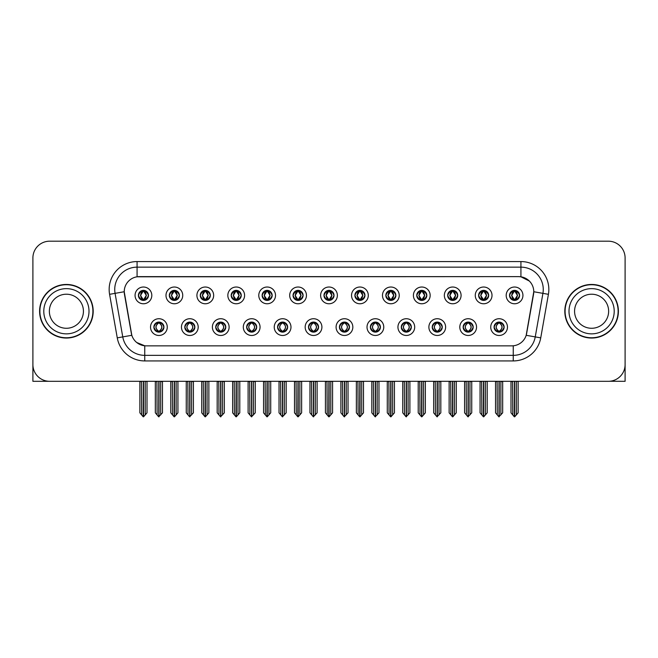 <?xml version="1.0" encoding="UTF-8"?>
<svg xmlns="http://www.w3.org/2000/svg" width="658" height="658" viewBox="0 0 658 658"><rect width="100%" height="100%" fill="white"/><g stroke="black" fill="none" stroke-linecap="round" stroke-linejoin="round"><path stroke-width="0.99" d="M308.512 327.1A5.025 5.025 0 0 0 313.537 332.125A5.025 5.025 0 0 0 318.562 327.1A5.025 5.025 0 0 0 313.537 322.075A5.025 5.025 0 0 0 308.512 327.1L308.561 327.1C309.507 329.806 310.815 331.163 312.476 331.163L313.068 331.163C309.745 328.457 309.745 325.751 313.068 323.045L312.476 323.045C310.847 323.012 309.54 324.361 308.561 327.1M305.164 327.1A8.373 8.373 0 0 0 313.537 335.473A8.373 8.373 0 0 0 321.91 327.1A8.373 8.373 0 0 0 313.537 318.727A8.373 8.373 0 0 0 305.164 327.1M339.438 327.1A5.025 5.025 0 0 0 344.463 332.125A5.025 5.025 0 0 0 349.488 327.1A5.025 5.025 0 0 0 344.463 322.075A5.025 5.025 0 0 0 339.438 327.1L339.487 327.1C340.441 329.806 341.741 331.163 343.402 331.163L343.994 331.163C340.671 328.457 340.671 325.751 343.994 323.045L343.402 323.045C341.773 323.012 340.466 324.361 339.487 327.1M336.09 327.1A8.373 8.373 0 0 0 344.463 335.473A8.373 8.373 0 0 0 352.836 327.1A8.373 8.373 0 0 0 344.463 318.727A8.373 8.373 0 0 0 336.09 327.1M370.364 327.1A5.025 5.025 0 0 0 375.389 332.125A5.025 5.025 0 0 0 380.414 327.1A5.025 5.025 0 0 0 375.389 322.075A5.025 5.025 0 0 0 370.364 327.1L370.413 327.1C371.367 329.806 372.675 331.163 374.328 331.163L374.928 331.163C371.597 328.457 371.597 325.751 374.928 323.045L374.328 323.045C372.699 323.012 371.392 324.361 370.413 327.1M367.016 327.1A8.373 8.373 0 0 0 375.389 335.473A8.373 8.373 0 0 0 383.762 327.1A8.373 8.373 0 0 0 375.389 318.727A8.373 8.373 0 0 0 367.016 327.1M200.262 295.393A5.025 5.025 0 0 0 205.288 300.418A5.025 5.025 0 0 0 210.313 295.393A5.025 5.025 0 0 0 205.288 290.367A5.025 5.025 0 0 0 200.262 295.393L200.312 295.393C201.356 298.197 202.656 299.555 204.227 299.448L203.881 300.221M196.915 295.393A8.373 8.373 0 0 0 205.288 303.766A8.373 8.373 0 0 0 213.661 295.393A8.373 8.373 0 0 0 205.288 287.02A8.373 8.373 0 0 0 196.915 295.393M293.049 295.393A5.025 5.025 0 0 0 298.074 300.418A5.025 5.025 0 0 0 303.099 295.393A5.025 5.025 0 0 0 298.074 290.367A5.025 5.025 0 0 0 293.049 295.393L293.098 295.393C294.134 298.197 295.442 299.555 297.013 299.448L296.668 300.221M289.701 295.393A8.373 8.373 0 0 0 298.074 303.766A8.373 8.373 0 0 0 306.447 295.393A8.373 8.373 0 0 0 298.074 287.02A8.373 8.373 0 0 0 289.701 295.393M153.873 327.1A5.025 5.025 0 0 0 158.899 332.125A5.025 5.025 0 0 0 163.924 327.1A5.025 5.025 0 0 0 158.899 322.075A5.025 5.025 0 0 0 153.873 327.1L153.923 327.1C154.877 329.806 156.176 331.163 157.838 331.163L158.43 331.163C155.107 328.457 155.107 325.751 158.43 323.045L157.838 323.045C156.209 323.012 154.901 324.361 153.923 327.1M150.526 327.1A8.373 8.373 0 0 0 158.899 335.473A8.373 8.373 0 0 0 167.272 327.1A8.373 8.373 0 0 0 158.899 318.727A8.373 8.373 0 0 0 150.526 327.1M262.123 295.393A5.025 5.025 0 0 0 267.148 300.418A5.025 5.025 0 0 0 272.165 295.393A5.025 5.025 0 0 0 267.148 290.367A5.025 5.025 0 0 0 262.123 295.393L262.164 295.393C263.208 298.197 264.516 299.555 266.079 299.448L265.742 300.221M258.775 295.393A8.373 8.373 0 0 0 267.148 303.766A8.373 8.373 0 0 0 275.521 295.393A8.373 8.373 0 0 0 267.148 287.02A8.373 8.373 0 0 0 258.775 295.393M169.336 295.393A5.025 5.025 0 0 0 174.362 300.418A5.025 5.025 0 0 0 179.387 295.393A5.025 5.025 0 0 0 174.362 290.367A5.025 5.025 0 0 0 169.336 295.393L169.386 295.393C170.422 298.197 171.73 299.555 173.301 299.448L172.955 300.221M165.989 295.393A8.373 8.373 0 0 0 174.362 303.766A8.373 8.373 0 0 0 182.735 295.393A8.373 8.373 0 0 0 174.362 287.02A8.373 8.373 0 0 0 165.989 295.393M463.15 327.1A5.025 5.025 0 0 0 468.175 332.125A5.025 5.025 0 0 0 473.201 327.1A5.025 5.025 0 0 0 468.175 322.075A5.025 5.025 0 0 0 463.15 327.1L463.199 327.1C464.145 329.806 465.453 331.163 467.114 331.163L467.706 331.163C464.384 328.457 464.384 325.751 467.706 323.045L467.114 323.045C465.486 323.012 464.178 324.361 463.199 327.1M459.802 327.1A8.373 8.373 0 0 0 468.175 335.473A8.373 8.373 0 0 0 476.548 327.1A8.373 8.373 0 0 0 468.175 318.727A8.373 8.373 0 0 0 459.802 327.1M416.761 295.393A5.025 5.025 0 0 0 421.786 300.418A5.025 5.025 0 0 0 426.803 295.393A5.025 5.025 0 0 0 421.786 290.367A5.025 5.025 0 0 0 416.761 295.393L416.802 295.393C417.846 298.197 419.146 299.555 420.717 299.448L420.38 300.221M413.405 295.393A8.373 8.373 0 0 0 421.786 303.766A8.373 8.373 0 0 0 430.159 295.393A8.373 8.373 0 0 0 421.786 287.02A8.373 8.373 0 0 0 413.405 295.393M215.734 327.1A5.025 5.025 0 0 0 220.751 332.125A5.025 5.025 0 0 0 225.776 327.1A5.025 5.025 0 0 0 220.751 322.075A5.025 5.025 0 0 0 215.734 327.1L215.775 327.1C216.729 329.806 218.037 331.163 219.69 331.163L220.29 331.163C216.959 328.457 216.959 325.751 220.29 323.045L219.69 323.045C218.061 323.012 216.762 324.361 215.775 327.1M212.378 327.1A8.373 8.373 0 0 0 220.751 335.473A8.373 8.373 0 0 0 229.124 327.1A8.373 8.373 0 0 0 220.751 318.727A8.373 8.373 0 0 0 212.378 327.1M478.613 295.393A5.025 5.025 0 0 0 483.638 300.418A5.025 5.025 0 0 0 488.664 295.393A5.025 5.025 0 0 0 483.638 290.367A5.025 5.025 0 0 0 478.613 295.393L478.662 295.393C479.698 298.197 481.006 299.555 482.577 299.448L482.232 300.221M475.265 295.393A8.373 8.373 0 0 0 483.638 303.766A8.373 8.373 0 0 0 492.011 295.393A8.373 8.373 0 0 0 483.638 287.02A8.373 8.373 0 0 0 475.265 295.393M231.197 295.393A5.025 5.025 0 0 0 236.214 300.418A5.025 5.025 0 0 0 241.239 295.393A5.025 5.025 0 0 0 236.214 290.367A5.025 5.025 0 0 0 231.197 295.393L231.238 295.393C232.282 298.197 233.582 299.555 235.153 299.448L234.816 300.221M227.841 295.393A8.373 8.373 0 0 0 236.214 303.766A8.373 8.373 0 0 0 244.595 295.393A8.373 8.373 0 0 0 236.214 287.02A8.373 8.373 0 0 0 227.841 295.393M385.835 295.393A5.025 5.025 0 0 0 390.852 300.418A5.025 5.025 0 0 0 395.877 295.393A5.025 5.025 0 0 0 390.852 290.367A5.025 5.025 0 0 0 385.835 295.393L385.876 295.393C386.92 298.197 388.22 299.555 389.791 299.448L389.454 300.221M382.479 295.393A8.373 8.373 0 0 0 390.852 303.766A8.373 8.373 0 0 0 399.225 295.393A8.373 8.373 0 0 0 390.852 287.02A8.373 8.373 0 0 0 382.479 295.393M184.799 327.1A5.025 5.025 0 0 0 189.825 332.125A5.025 5.025 0 0 0 194.85 327.1A5.025 5.025 0 0 0 189.825 322.075A5.025 5.025 0 0 0 184.799 327.1L184.849 327.1C185.803 329.806 187.102 331.163 188.764 331.163L189.356 331.163C186.033 328.457 186.033 325.751 189.356 323.045L188.764 323.045C187.135 323.012 185.827 324.361 184.849 327.1M181.452 327.1A8.373 8.373 0 0 0 189.825 335.473A8.373 8.373 0 0 0 198.198 327.1A8.373 8.373 0 0 0 189.825 318.727A8.373 8.373 0 0 0 181.452 327.1M323.975 295.393A5.025 5.025 0 0 0 329 300.418A5.025 5.025 0 0 0 334.025 295.393A5.025 5.025 0 0 0 329 290.367A5.025 5.025 0 0 0 323.975 295.393L324.024 295.393C325.06 298.197 326.368 299.555 327.939 299.448L327.594 300.221M320.627 295.393A8.373 8.373 0 0 0 329 303.766A8.373 8.373 0 0 0 337.373 295.393A8.373 8.373 0 0 0 329 287.02A8.373 8.373 0 0 0 320.627 295.393M277.586 327.1A5.025 5.025 0 0 0 282.611 332.125A5.025 5.025 0 0 0 287.636 327.1A5.025 5.025 0 0 0 282.611 322.075A5.025 5.025 0 0 0 277.586 327.1L277.627 327.1C278.581 329.806 279.889 331.163 281.55 331.163L282.142 331.163C278.819 328.457 278.819 325.751 282.142 323.045L281.55 323.045C279.921 323.012 278.614 324.361 277.627 327.1M274.238 327.1A8.373 8.373 0 0 0 282.611 335.473A8.373 8.373 0 0 0 290.984 327.1A8.373 8.373 0 0 0 282.611 318.727A8.373 8.373 0 0 0 274.238 327.1M354.901 295.393A5.025 5.025 0 0 0 359.926 300.418A5.025 5.025 0 0 0 364.951 295.393A5.025 5.025 0 0 0 359.926 290.367A5.025 5.025 0 0 0 354.901 295.393L354.95 295.393C355.986 298.197 357.294 299.555 358.865 299.448L358.52 300.221M351.553 295.393A8.373 8.373 0 0 0 359.926 303.766A8.373 8.373 0 0 0 368.299 295.393A8.373 8.373 0 0 0 359.926 287.02A8.373 8.373 0 0 0 351.553 295.393M447.687 295.393A5.025 5.025 0 0 0 452.712 300.418A5.025 5.025 0 0 0 457.738 295.393A5.025 5.025 0 0 0 452.712 290.367A5.025 5.025 0 0 0 447.687 295.393L447.736 295.393C448.772 298.197 450.08 299.555 451.643 299.448L451.306 300.221M444.339 295.393A8.373 8.373 0 0 0 452.712 303.766A8.373 8.373 0 0 0 461.085 295.393A8.373 8.373 0 0 0 452.712 287.02A8.373 8.373 0 0 0 444.339 295.393M246.66 327.1A5.025 5.025 0 0 0 251.685 332.125A5.025 5.025 0 0 0 256.702 327.1A5.025 5.025 0 0 0 251.685 322.075A5.025 5.025 0 0 0 246.66 327.1L246.701 327.1C247.655 329.806 248.963 331.163 250.616 331.163L251.216 331.163C247.893 328.457 247.893 325.751 251.216 323.045L250.616 323.045C248.987 323.012 247.688 324.361 246.701 327.1M243.304 327.1A8.373 8.373 0 0 0 251.685 335.473A8.373 8.373 0 0 0 260.058 327.1A8.373 8.373 0 0 0 251.685 318.727A8.373 8.373 0 0 0 243.304 327.1M509.539 295.393A5.025 5.025 0 0 0 514.564 300.418A5.025 5.025 0 0 0 519.59 295.393A5.025 5.025 0 0 0 514.564 290.367A5.025 5.025 0 0 0 509.539 295.393L509.588 295.393C510.624 298.197 511.932 299.555 513.503 299.448L513.158 300.221M506.191 295.393A8.373 8.373 0 0 0 514.564 303.766A8.373 8.373 0 0 0 522.937 295.393A8.373 8.373 0 0 0 514.564 287.02A8.373 8.373 0 0 0 506.191 295.393M401.298 327.1A5.025 5.025 0 0 0 406.315 332.125A5.025 5.025 0 0 0 411.34 327.1A5.025 5.025 0 0 0 406.315 322.075A5.025 5.025 0 0 0 401.298 327.1L401.339 327.1C402.293 329.806 403.601 331.163 405.254 331.163L405.854 331.163C402.531 328.457 402.531 325.751 405.854 323.045L405.254 323.045C403.625 323.012 402.326 324.361 401.339 327.1M397.942 327.1A8.373 8.373 0 0 0 406.315 335.473A8.373 8.373 0 0 0 414.696 327.1A8.373 8.373 0 0 0 406.315 318.727A8.373 8.373 0 0 0 397.942 327.1M432.224 327.1A5.025 5.025 0 0 0 437.249 332.125A5.025 5.025 0 0 0 442.266 327.1A5.025 5.025 0 0 0 437.249 322.075A5.025 5.025 0 0 0 432.224 327.1L432.265 327.1C433.219 329.806 434.527 331.163 436.188 331.163L436.78 331.163C433.457 328.457 433.457 325.751 436.78 323.045L436.188 323.045C434.56 323.012 433.252 324.361 432.265 327.1M428.876 327.1A8.373 8.373 0 0 0 437.249 335.473A8.373 8.373 0 0 0 445.622 327.1A8.373 8.373 0 0 0 437.249 318.727A8.373 8.373 0 0 0 428.876 327.1M138.41 295.393A5.025 5.025 0 0 0 143.436 300.418A5.025 5.025 0 0 0 148.461 295.393A5.025 5.025 0 0 0 143.436 290.367A5.025 5.025 0 0 0 138.41 295.393L138.46 295.393C139.496 298.197 140.804 299.555 142.375 299.448L142.029 300.221M135.063 295.393A8.373 8.373 0 0 0 143.436 303.766A8.373 8.373 0 0 0 151.809 295.393A8.373 8.373 0 0 0 143.436 287.02A8.373 8.373 0 0 0 135.063 295.393M494.076 327.1A5.025 5.025 0 0 0 499.101 332.125A5.025 5.025 0 0 0 504.127 327.1A5.025 5.025 0 0 0 499.101 322.075A5.025 5.025 0 0 0 494.076 327.1L494.125 327.1C495.079 329.806 496.379 331.163 498.04 331.163L498.632 331.163C495.31 328.457 495.31 325.751 498.632 323.045L498.04 323.045C496.412 323.012 495.104 324.361 494.125 327.1M490.728 327.1A8.373 8.373 0 0 0 499.101 335.473A8.373 8.373 0 0 0 507.474 327.1A8.373 8.373 0 0 0 499.101 318.727A8.373 8.373 0 0 0 490.728 327.1M124.23 291.708A15.076 15.076 0 0 0 124.461 294.323L131.353 333.4A15.076 15.076 0 0 0 146.191 345.861L511.809 345.861A15.076 15.076 0 0 0 526.647 333.4L533.539 294.323A15.076 15.076 0 0 0 518.693 276.631L139.307 276.631A15.076 15.076 0 0 0 124.23 291.708L124.395 289.479M609.472 381.27L625.1 381.311L625.1 257.936A16.746 16.746 0 0 0 608.354 241.19L49.646 241.19A16.746 16.746 0 0 0 32.9 257.936L32.9 381.311L84.257 381.311M573.743 381.311L609.472 381.311M39.595 311.25A26.797 26.797 0 0 0 66.392 338.048A26.797 26.797 0 0 0 93.189 311.25A26.797 26.797 0 0 0 66.392 284.453A26.797 26.797 0 0 0 39.595 311.25M564.811 311.25A26.797 26.797 0 0 0 591.608 338.048A26.797 26.797 0 0 0 618.405 311.25A26.797 26.797 0 0 0 591.608 284.453A26.797 26.797 0 0 0 564.811 311.25M137.07 261.563L520.93 261.563A27.916 27.916 0 0 1 548.418 294.323L540.736 337.867A27.916 27.916 0 0 1 513.248 360.929L144.752 360.929A27.916 27.916 0 0 1 117.264 337.867L109.582 294.323A27.916 27.916 0 0 1 137.07 261.563L137.07 267.148L520.93 267.148A22.331 22.331 0 0 1 542.924 293.353L535.242 336.896A22.331 22.331 0 0 1 513.248 355.353L144.752 355.353A22.331 22.331 0 0 1 122.758 336.896L115.076 293.353A22.331 22.331 0 0 1 137.07 267.148L137.07 276.804L518.693 276.631L520.93 276.804L529.353 281.048M511.809 345.861L146.191 345.861M144.752 360.929L144.752 345.787L136.7 342.497M542.924 293.353L533.77 291.741L526.186 335.3L535.242 336.896L542.924 293.353L548.418 294.323M117.264 337.867L131.814 335.3L124.23 291.741L115.076 293.353A22.331 22.331 0 0 1 114.739 289.479M526.647 333.4L526.556 333.877M131.444 333.877L131.353 333.4M608.354 241.19L49.646 241.19M32.9 257.936L32.9 364.565A16.746 16.746 0 0 0 49.646 381.311L608.354 381.311A16.746 16.746 0 0 0 625.1 364.565L625.1 257.936M499.965 332.051L499.57 331.163L500.162 331.163C501.791 331.196 503.099 329.839 504.077 327.092C503.123 324.394 501.815 323.045 500.162 323.045L500.508 322.28M499.965 322.149L499.57 323.045L500.162 323.045M498.797 331.163L498.377 332.076L498.805 331.163C495.268 328.457 495.268 325.751 498.805 323.045L498.377 322.132L498.805 323.045C495.392 325.751 495.392 328.457 498.797 331.163M498.632 323.045L498.238 322.149M499.57 323.045L499.825 322.132L499.397 323.045C502.934 325.751 502.934 328.457 499.397 331.163L499.817 332.076L499.406 331.163C502.811 328.457 502.811 325.751 499.406 323.045L499.57 323.045C502.893 325.751 502.893 328.457 499.57 331.163L499.57 331.163M497.111 381.311L497.316 414.959L498.871 416.81L502.671 412.829L502.671 381.591L500.886 381.591L500.886 414.959M499.216 381.311L499.216 416.81M498.986 416.81L498.986 381.311M495.532 381.311L495.532 412.829L497.316 414.959M497.316 381.591L495.532 381.591M512.574 381.311L512.779 414.959L514.334 416.81L514.457 381.311M514.679 381.311L514.679 416.81L518.134 412.829L518.134 381.591L516.555 381.311M510.995 381.311L510.995 412.829L512.779 414.959M512.779 381.591L510.995 381.591M516.349 414.959L516.349 381.591M513.701 300.344L514.095 299.448L513.503 299.448M513.701 290.441L514.095 291.338L513.503 291.338C511.883 291.305 510.575 292.662 509.588 295.393M519.59 295.393L519.54 295.393C518.578 292.695 517.27 291.338 515.625 291.338L515.033 291.338L517.566 295.393L515.033 299.448L515.971 300.221M519.54 295.393C518.537 298.148 517.229 299.505 515.625 299.448M514.095 299.448L511.661 295.393L514.26 291.338C511.143 291.445 511.044 298.929 514.268 299.448L511.562 295.393L514.095 291.338M514.869 291.338L515.288 290.417L514.86 291.338C517.986 291.445 518.085 298.929 514.86 299.448L515.28 300.369L514.869 299.448L517.468 295.393L514.869 291.338M469.039 332.051L468.644 331.163L469.236 331.163C470.865 331.196 472.173 329.839 473.151 327.092C472.197 324.394 470.889 323.045 469.236 323.045L469.573 322.28M469.039 322.149L468.644 323.045L469.236 323.045M467.871 331.163L467.451 332.076L467.879 331.163C464.342 328.457 464.342 325.751 467.879 323.045L467.451 322.132L467.879 323.045C464.458 325.751 464.458 328.457 467.871 331.163M467.706 323.045L467.312 322.149M468.644 323.045L468.891 322.132L468.471 323.045C472.008 325.751 472.008 328.457 468.471 331.163L468.891 332.076L468.48 331.163C471.885 328.457 471.885 325.751 468.48 323.045L468.644 323.045C471.967 325.751 471.967 328.457 468.644 331.163L468.644 331.163M466.185 381.311L466.39 414.959L467.945 416.81L471.745 412.829L471.745 381.591L469.96 381.591L469.96 414.959M468.282 381.311L468.282 416.81M468.06 416.81L468.06 381.311M464.597 381.311L464.597 412.829L466.39 414.959M466.39 381.591L464.597 381.591M438.113 332.051L437.71 331.163L438.31 331.163C439.939 331.196 441.247 329.839 442.225 327.092C441.263 324.394 439.963 323.045 438.31 323.045L438.647 322.28M438.113 322.149L437.71 323.045L438.31 323.045M436.945 331.163L436.525 332.076L436.945 331.163C433.416 328.457 433.416 325.751 436.945 323.045L436.525 322.132L436.945 323.045C433.532 325.751 433.532 328.457 436.945 331.163M436.78 323.045L436.386 322.149M437.71 323.045L437.965 322.132L437.71 323.045C441.041 325.751 441.041 328.457 437.71 331.163L437.965 332.076L437.545 331.163C440.959 328.457 440.959 325.751 437.545 323.045C441.074 325.751 441.074 328.457 437.545 331.163L437.71 331.163M435.251 381.311L435.456 414.959L437.019 416.81L440.819 412.829L440.819 381.591L439.034 381.591L439.034 414.959M437.356 381.311L437.356 416.81M437.134 416.81L437.134 381.311M433.671 381.311L433.671 412.829L435.456 414.959M435.456 381.591L433.671 381.591M407.187 332.051L406.784 331.163L407.384 331.163C409.013 331.196 410.312 329.839 411.299 327.092C410.337 324.394 409.037 323.045 407.384 323.045L407.721 322.28M407.187 322.149L406.784 323.045L407.384 323.045M406.019 331.163L405.599 332.076L406.019 331.163C402.49 328.457 402.49 325.751 406.019 323.045L405.599 322.132L406.019 323.045C402.606 325.751 402.606 328.457 406.019 331.163M405.854 323.045L405.451 322.149M406.784 323.045L407.039 322.132L406.784 323.045C410.107 325.751 410.107 328.457 406.784 331.163L407.039 332.076L406.619 331.163C410.033 328.457 410.033 325.751 406.619 323.045C410.148 325.751 410.148 328.457 406.619 331.163L406.784 331.163M404.325 381.311L404.53 414.959L406.093 416.81L409.893 412.829L409.893 381.591L408.108 381.591L408.108 414.959M406.43 381.311L406.43 416.81M406.208 416.81L406.208 381.311M402.745 381.311L402.745 412.829L404.53 414.959M404.53 381.591L402.745 381.591M481.648 381.311L481.853 414.959L483.408 416.81L483.523 381.311M483.745 381.311L483.745 416.81L487.208 412.829L487.208 381.591L485.629 381.311M480.069 381.311L480.069 412.829L481.853 414.959M481.853 381.591L480.069 381.591M485.423 414.959L485.423 381.591M482.775 300.344L483.169 299.448L482.577 299.448M482.775 290.441L483.169 291.338L482.577 291.338C480.957 291.305 479.649 292.662 478.662 295.393M488.664 295.393L488.614 295.393C487.644 292.695 486.344 291.338 484.699 291.338L484.107 291.338L486.64 295.393L484.107 299.448L485.045 300.221M488.614 295.393C487.611 298.148 486.303 299.505 484.699 299.448M483.169 299.448L480.735 295.393L483.334 291.338C480.217 291.445 480.118 298.929 483.342 299.448L480.636 295.393L483.169 291.338M483.943 291.338L484.362 290.417L483.934 291.338C487.06 291.445 487.159 298.929 483.934 299.448L484.354 300.369L483.943 299.448L486.542 295.393L483.943 291.338M450.714 381.311L450.927 414.959L452.482 416.81L452.597 381.311M452.819 381.311L452.819 416.81L456.282 412.829L456.282 381.591L454.703 381.311M449.134 381.311L449.134 412.829L450.927 414.959M450.927 381.591L449.134 381.591M454.497 414.959L454.497 381.591M451.84 300.344L452.243 299.448L451.643 299.448M451.84 290.441L452.243 291.338L451.643 291.338C450.031 291.305 448.723 292.662 447.736 295.393M457.738 295.393L457.688 295.393C456.718 292.695 455.418 291.338 453.773 291.338L453.181 291.338L455.714 295.393L453.181 299.448L454.119 300.221M457.688 295.393C456.685 298.148 455.377 299.505 453.773 299.448M452.243 299.448L449.809 295.393L452.408 291.338C449.291 291.445 449.192 298.929 452.408 299.448L449.71 295.393L452.243 291.338M453.017 291.338L453.428 290.417L453.008 291.338C456.126 291.445 456.224 298.929 453.008 299.448L453.428 300.369L453.017 299.448L455.616 295.393L453.017 291.338M419.788 381.311L419.993 414.959L421.556 416.81L421.671 381.311M421.893 381.311L421.893 416.81L425.356 412.829L425.356 381.591L423.777 381.311M418.208 381.311L418.208 412.829L419.993 414.959M419.993 381.591L418.208 381.591M423.571 414.959L423.571 381.591M420.914 300.344L421.317 299.448L420.717 299.448M420.914 290.441L421.317 291.338L420.717 291.338C419.105 291.305 417.797 292.662 416.802 295.393M426.803 295.393L426.762 295.393C425.792 292.695 424.484 291.338 422.847 291.338L422.255 291.338L424.788 295.393L422.255 299.448L423.184 300.221M426.762 295.393C425.751 298.148 424.451 299.505 422.847 299.448M421.317 299.448L418.883 295.393L421.482 291.338C418.365 291.445 418.266 298.929 421.482 299.448L418.784 295.393L421.317 291.338M422.082 291.338L422.082 291.338C425.2 291.445 425.298 298.929 422.082 299.448L422.502 300.369L422.082 299.448L424.681 295.393L422.082 291.338L422.502 290.417L422.082 291.338M388.862 381.311L389.067 414.959L390.63 416.81L390.745 381.311M390.967 381.311L390.967 416.81L394.43 412.829L394.43 381.591L392.851 381.311M387.282 381.311L387.282 412.829L389.067 414.959M389.067 381.591L387.282 381.591M392.645 414.959L392.645 381.591M389.988 300.344L390.383 299.448L389.791 299.448M389.988 290.441L390.383 291.338L389.791 291.338C388.171 291.305 386.871 292.662 385.876 295.393M395.877 295.393L395.836 295.393C394.866 292.695 393.558 291.338 391.921 291.338L391.321 291.338L393.854 295.393L391.321 299.448L392.258 300.221M395.836 295.393C394.825 298.148 393.525 299.505 391.921 299.448M390.383 299.448L387.949 295.393L390.548 291.338C387.439 291.445 387.34 298.929 390.556 299.448L387.85 295.393L390.383 291.338M391.156 291.338L391.156 291.338C394.274 291.445 394.372 298.929 391.156 299.448L391.576 300.369L391.156 299.448L393.755 295.393L391.156 291.338L391.576 290.417L391.156 291.338M83.426 311.25A17.026 17.026 0 0 0 66.392 294.216A17.026 17.026 0 0 0 49.366 311.25A17.026 17.026 0 0 0 66.392 328.276A17.026 17.026 0 0 0 83.426 311.25A17.026 17.026 0 0 1 66.392 328.276A17.026 17.026 0 0 1 49.366 311.25M39.875 311.25A26.517 26.517 0 0 1 66.392 284.733A26.517 26.517 0 0 1 92.91 311.25A26.517 26.517 0 0 1 66.392 337.768A26.517 26.517 0 0 1 39.875 311.25M608.634 311.25A17.026 17.026 0 0 0 591.608 294.216A17.026 17.026 0 0 0 574.574 311.25A17.026 17.026 0 0 0 591.608 328.276A17.026 17.026 0 0 0 608.634 311.25A17.026 17.026 0 0 1 591.608 328.276A17.026 17.026 0 0 1 574.574 311.25M565.09 311.25A26.517 26.517 0 0 1 591.608 284.733A26.517 26.517 0 0 1 618.125 311.25A26.517 26.517 0 0 1 591.608 337.768A26.517 26.517 0 0 1 565.09 311.25M376.253 332.051L375.858 331.163L376.45 331.163C378.079 331.196 379.386 329.839 380.373 327.092C379.411 324.394 378.103 323.045 376.45 323.045L376.795 322.28M376.253 322.149L375.858 323.045L376.45 323.045M375.093 331.163L374.673 332.076L375.093 331.163C371.564 328.457 371.564 325.751 375.093 323.045L374.673 322.132L375.093 323.045C371.68 325.751 371.68 328.457 375.093 331.163M374.928 323.045L374.525 322.149M375.858 323.045C379.181 325.751 379.181 328.457 375.858 331.163L375.693 331.163C379.107 328.457 379.107 325.751 375.693 323.045L376.113 322.132M375.858 331.163L376.113 332.076M373.399 381.311L373.604 414.959L375.159 416.81L378.967 412.829L378.967 381.591L377.174 381.591L377.174 414.959M375.504 381.311L375.504 416.81M375.282 416.81L375.282 381.311M371.819 381.311L371.819 412.829L373.604 414.959M373.604 381.591L371.819 381.591M345.327 332.051L344.932 331.163L345.524 331.163C347.153 331.196 348.46 329.839 349.439 327.092C348.485 324.394 347.177 323.045 345.524 323.045L345.869 322.28M345.327 322.149L344.932 323.045L345.524 323.045M344.159 331.163L343.747 332.076L344.167 331.163C340.63 328.457 340.63 325.751 344.167 323.045L343.747 322.132L344.167 323.045C340.754 325.751 340.754 328.457 344.159 331.163M343.994 323.045L343.599 322.149M344.932 323.045C348.255 325.751 348.255 328.457 344.932 331.163L344.767 331.163C348.172 328.457 348.172 325.751 344.767 323.045L345.187 322.132M344.932 331.163L345.187 332.076M342.473 381.311L342.678 414.959L344.233 416.81L348.033 412.829L348.033 381.591L346.248 381.591L346.248 414.959M344.578 381.311L344.578 416.81M344.356 416.81L344.356 381.311M340.893 381.311L340.893 412.829L342.678 414.959M342.678 381.591L340.893 381.591M314.401 332.051L314.006 331.163L314.598 331.163C316.227 331.196 317.534 329.839 318.513 327.092C317.559 324.394 316.251 323.045 314.598 323.045L314.943 322.28M314.401 322.149L314.006 323.045L314.598 323.045M312.673 322.149L313.233 323.045C309.828 325.751 309.828 328.457 313.233 331.163L312.813 332.076M313.068 323.045L312.813 322.132M314.006 323.045L314.253 322.132L314.006 323.045C317.329 325.751 317.329 328.457 314.006 331.163L314.253 332.076L313.833 331.163C317.246 328.457 317.246 325.751 313.841 323.045C317.37 325.751 317.37 328.457 313.833 331.163L314.006 331.163M311.547 381.311L311.752 414.959L313.307 416.81L317.107 412.829L317.107 381.591L315.322 381.591L315.322 414.959M313.644 381.311L313.644 416.81M313.422 416.81L313.422 381.311M309.967 381.311L309.967 412.829L311.752 414.959M311.752 381.591L309.967 381.591M357.936 381.311L358.141 414.959L359.696 416.81L359.819 381.311M360.041 381.311L360.041 416.81L363.504 412.829L363.504 381.591L361.916 381.311M356.356 381.311L356.356 412.829L358.141 414.959M358.141 381.591L356.356 381.591M361.711 414.959L361.711 381.591M359.062 300.344L359.457 299.448L358.865 299.448M359.062 290.441L359.457 291.338L358.865 291.338C357.245 291.305 355.945 292.662 354.95 295.393M364.951 295.393L364.902 295.393C363.94 292.695 362.632 291.338 360.987 291.338L360.395 291.338L362.928 295.393L360.395 299.448L361.332 300.221M364.902 295.393C363.899 298.148 362.591 299.505 360.987 299.448M359.457 299.448L357.023 295.393L359.622 291.338C356.513 291.445 356.406 298.929 359.63 299.448L356.924 295.393L359.457 291.338M360.65 290.417L360.23 291.338C363.348 291.445 363.446 298.929 360.23 299.448L360.642 300.369M327.01 381.311L327.215 414.959L328.77 416.81L328.885 381.311M329.115 381.311L329.115 416.81L332.57 412.829L332.57 381.591L330.99 381.311M325.43 381.311L325.43 412.829L327.215 414.959M327.215 381.591L325.43 381.591M330.785 414.959L330.785 381.591M328.136 300.344L328.531 299.448L327.939 299.448M328.136 290.441L328.531 291.338L327.939 291.338C326.319 291.305 325.011 292.662 324.024 295.393M334.025 295.393L333.976 295.393C333.014 292.695 331.706 291.338 330.061 291.338L329.469 291.338L332.002 295.393L329.469 299.448L330.406 300.221M333.976 295.393C332.973 298.148 331.665 299.505 330.061 299.448M328.531 299.448L326.097 295.393L328.696 291.338C325.578 291.445 325.48 298.929 328.704 299.448L325.998 295.393L328.531 291.338M329.724 290.417L329.304 291.338C332.422 291.445 332.52 298.929 329.296 299.448L329.716 300.369M296.084 381.311L296.289 414.959L297.844 416.81L297.959 381.311M298.181 381.311L298.181 416.81L301.644 412.829L301.644 381.591L300.064 381.311M294.496 381.311L294.496 412.829L296.289 414.959M296.289 381.591L294.496 381.591M299.859 414.959L299.859 381.591M297.21 300.344L297.605 299.448L297.013 299.448M297.21 290.441L297.605 291.338L297.013 291.338C295.393 291.305 294.085 292.662 293.098 295.393M303.099 295.393L303.05 295.393C302.08 292.695 300.78 291.338 299.135 291.338L298.543 291.338L301.076 295.393L298.543 299.448L299.48 300.221M303.05 295.393C302.047 298.148 300.739 299.505 299.135 299.448M297.605 299.448L295.171 295.393L297.77 291.338C294.652 291.445 294.554 298.929 297.77 299.448L295.072 295.393L297.605 291.338M298.798 290.417L298.378 291.338C301.487 291.445 301.594 298.929 298.37 299.448L298.79 300.369M283.475 332.051L283.072 331.163L283.672 331.163C285.301 331.196 286.608 329.839 287.587 327.092C286.633 324.394 285.325 323.045 283.672 323.045L284.009 322.28M283.475 322.149L283.072 323.045L283.672 323.045M281.747 322.149L282.307 323.045C278.893 325.751 278.893 328.457 282.307 331.163L281.887 332.076M282.142 323.045L281.887 322.132M283.072 323.045L283.327 322.132L283.072 323.045C286.403 325.751 286.403 328.457 283.072 331.163L283.327 332.076L282.907 331.163C286.32 328.457 286.32 325.751 282.907 323.045C286.436 325.751 286.436 328.457 282.907 331.163L283.072 331.163M280.612 381.311L280.826 414.959L282.381 416.81L286.181 412.829L286.181 381.591L284.396 381.591L284.396 414.959M282.718 381.311L282.718 416.81M282.496 416.81L282.496 381.311M279.033 381.311L279.033 412.829L280.826 414.959M280.826 381.591L279.033 381.591M252.549 332.051L252.146 331.163L252.746 331.163C254.375 331.196 255.674 329.839 256.661 327.092C255.699 324.394 254.399 323.045 252.746 323.045L253.083 322.28M252.549 322.149L252.146 323.045L252.746 323.045M251.381 331.163L250.961 332.076L251.381 331.163C247.852 328.457 247.852 325.751 251.381 323.045L250.961 322.132L251.381 323.045C247.967 325.751 247.967 328.457 251.381 331.163M251.216 323.045L250.813 322.149M252.146 323.045L252.401 322.132L252.146 323.045C255.469 325.751 255.469 328.457 252.146 331.163L252.401 332.076L251.981 331.163C255.394 328.457 255.394 325.751 251.981 323.045C255.51 325.751 255.51 328.457 251.981 331.163L252.146 331.163M249.686 381.311L249.892 414.959L251.455 416.81L255.255 412.829L255.255 381.591L253.47 381.591L253.47 414.959M251.792 381.311L251.792 416.81M251.57 416.81L251.57 381.311M248.107 381.311L248.107 412.829L249.892 414.959M249.892 381.591L248.107 381.591M221.614 332.051L221.22 331.163L221.812 331.163C223.449 331.196 224.748 329.839 225.735 327.092C224.773 324.394 223.465 323.045 221.812 323.045L222.157 322.28M221.614 322.149L221.22 323.045L221.812 323.045M220.455 331.163L220.035 332.076L220.455 331.163C216.926 328.457 216.926 325.751 220.455 323.045L220.035 322.132L220.455 323.045C217.041 325.751 217.041 328.457 220.455 331.163M220.29 323.045L219.887 322.149M221.22 323.045L221.475 322.132L221.22 323.045C224.542 325.751 224.542 328.457 221.22 331.163L221.475 332.076L221.055 331.163C224.468 328.457 224.468 325.751 221.055 323.045C224.584 325.751 224.584 328.457 221.055 331.163L221.22 331.163M218.76 381.311L218.966 414.959L220.529 416.81L224.329 412.829L224.329 381.591L222.544 381.591L222.544 414.959M220.866 381.311L220.866 416.81M220.644 416.81L220.644 381.311M217.181 381.311L217.181 412.829L218.966 414.959M218.966 381.591L217.181 381.591M190.688 332.051L190.294 331.163L190.886 331.163C192.514 331.196 193.822 329.839 194.801 327.092C193.847 324.394 192.539 323.045 190.886 323.045L191.231 322.28M190.688 322.149L190.294 323.045L190.886 323.045M189.52 331.163L189.109 332.076L189.529 331.163C185.992 328.457 185.992 325.751 189.529 323.045L189.109 322.132L189.52 323.045C186.115 325.751 186.115 328.457 189.52 331.163M189.356 323.045L188.961 322.149M190.294 323.045L190.549 322.132L190.294 323.045C193.617 325.751 193.617 328.457 190.294 331.163L190.549 332.076L190.121 331.163C193.542 328.457 193.542 325.751 190.129 323.045C193.658 325.751 193.658 328.457 190.121 331.163L190.294 331.163M187.834 381.311L188.04 414.959L189.594 416.81L193.403 412.829L193.403 381.591L191.61 381.591L191.61 414.959M189.94 381.311L189.94 416.81M189.718 416.81L189.718 381.311M186.255 381.311L186.255 412.829L188.04 414.959M188.04 381.591L186.255 381.591M159.762 332.051L159.368 331.163L159.96 331.163C161.588 331.196 162.896 329.839 163.875 327.092C162.921 324.394 161.613 323.045 159.96 323.045L160.305 322.28M159.762 322.149L159.368 323.045L159.96 323.045M158.594 331.163L158.175 332.076L158.603 331.163C155.066 328.457 155.066 325.751 158.603 323.045L158.183 322.132L158.594 323.045C155.189 325.751 155.189 328.457 158.594 331.163M158.43 323.045L158.035 322.149M159.368 323.045L159.623 322.132L159.368 323.045C162.691 325.751 162.691 328.457 159.368 331.163L159.623 332.076L159.195 331.163C162.608 328.457 162.608 325.751 159.203 323.045C162.732 325.751 162.732 328.457 159.195 331.163L159.368 331.163M156.908 381.311L157.114 414.959L158.668 416.81L162.468 412.829L162.468 381.591L160.684 381.591L160.684 414.959M159.014 381.311L159.014 416.81M158.784 416.81L158.784 381.311M155.329 381.311L155.329 412.829L157.114 414.959M157.114 381.591L155.329 381.591M265.149 381.311L265.355 414.959L266.918 416.81L267.033 381.311M267.255 381.311L267.255 416.81L270.718 412.829L270.718 381.591L269.138 381.311M263.57 381.311L263.57 412.829L265.355 414.959M265.355 381.591L263.57 381.591M268.933 414.959L268.933 381.591M266.276 300.344L266.679 299.448L266.079 299.448M266.276 290.441L266.679 291.338L266.079 291.338C264.467 291.305 263.159 292.662 262.164 295.393M272.165 295.393L272.124 295.393C271.154 292.695 269.854 291.338 268.209 291.338L267.617 291.338L270.15 295.393L267.617 299.448L268.546 300.221M272.124 295.393C271.121 298.148 269.813 299.505 268.209 299.448M266.679 299.448L264.245 295.393L266.844 291.338C263.726 291.445 263.628 298.929 266.844 299.448L264.146 295.393L266.679 291.338M267.452 291.338L267.452 291.338C270.561 291.445 270.66 298.929 267.444 299.448L267.864 300.369L267.452 299.448L270.051 295.393L267.452 291.338L267.864 290.417L267.444 291.338M234.223 381.311L234.429 414.959L235.992 416.81L236.107 381.311M236.329 381.311L236.329 416.81L239.792 412.829L239.792 381.591L238.212 381.311M232.644 381.311L232.644 412.829L234.429 414.959M234.429 381.591L232.644 381.591M238.007 414.959L238.007 381.591M235.35 300.344L235.745 299.448L235.153 299.448M235.35 290.441L235.745 291.338L235.153 291.338C233.532 291.305 232.233 292.662 231.238 295.393M241.239 295.393L241.198 295.393C240.228 292.695 238.92 291.338 237.283 291.338L236.683 291.338L239.216 295.393L236.683 299.448L237.62 300.221M241.198 295.393C240.186 298.148 238.887 299.505 237.283 299.448M235.745 299.448L233.319 295.393L235.918 291.338C232.8 291.445 232.702 298.929 235.918 299.448L233.212 295.393L235.745 291.338M236.518 291.338L236.518 291.338C239.635 291.445 239.734 298.929 236.518 299.448L236.938 300.369L236.518 299.448L239.117 295.393L236.518 291.338L236.938 290.417L236.518 291.338M203.297 381.311L203.503 414.959L205.057 416.81L205.181 381.311M205.403 381.311L205.403 416.81L208.866 412.829L208.866 381.591L207.286 381.311M201.718 381.311L201.718 412.829L203.503 414.959M203.503 381.591L201.718 381.591M207.073 414.959L207.073 381.591M204.424 300.344L204.819 299.448L204.227 299.448M204.424 290.441L204.819 291.338L204.227 291.338C202.606 291.305 201.307 292.662 200.312 295.393M210.313 295.393L210.272 295.393C209.302 292.695 207.994 291.338 206.357 291.338L205.757 291.338L208.29 295.393L205.757 299.448L206.694 300.221M210.272 295.393C209.26 298.148 207.961 299.505 206.357 299.448M204.819 299.448L202.384 295.393L204.983 291.338L204.572 290.417L204.992 291.338C201.874 291.445 201.776 298.929 204.992 299.448L204.572 300.369L204.983 299.448L202.286 295.393L204.819 291.338M205.592 291.338L205.592 291.338C208.709 291.445 208.808 298.929 205.592 299.448L206.012 300.369L205.592 299.448L208.191 295.393L205.592 291.338L206.012 290.417L205.592 291.338M172.371 381.311L172.577 414.959L174.131 416.81L174.255 381.311M174.477 381.311L174.477 416.81L177.931 412.829L177.931 381.591L176.352 381.311M170.792 381.311L170.792 412.829L172.577 414.959M172.577 381.591L170.792 381.591M176.147 414.959L176.147 381.591M173.498 300.344L173.893 299.448L173.301 299.448M173.498 290.441L173.893 291.338L173.301 291.338C171.68 291.305 170.381 292.662 169.386 295.393M179.387 295.393L179.338 295.393C178.376 292.695 177.068 291.338 175.423 291.338L174.831 291.338L177.364 295.393L174.831 299.448L175.768 300.221M179.338 295.393C178.334 298.148 177.027 299.505 175.423 299.448M173.893 299.448L171.458 295.393L174.057 291.338L173.638 290.417L174.066 291.338C170.94 291.445 170.841 298.929 174.066 299.448L173.646 300.369L174.057 299.448L171.36 295.393L173.893 291.338M174.666 291.338L174.666 291.338C177.783 291.445 177.882 298.929 174.658 299.448L175.077 300.369L174.666 299.448L177.265 295.393L174.666 291.338L175.086 290.417L174.658 291.338M141.445 381.311L141.651 414.959L143.205 416.81L143.321 381.311M143.543 381.311L143.543 416.81L147.005 412.829L147.005 381.591L145.426 381.311M139.866 381.311L139.866 412.829L141.651 414.959M141.651 381.591L139.866 381.591M145.221 414.959L145.221 381.591M142.572 300.344L142.967 299.448L142.375 299.448M142.572 290.441L142.967 291.338L142.375 291.338C140.754 291.305 139.447 292.662 138.46 295.393M148.461 295.393L148.412 295.393C147.441 292.695 146.142 291.338 144.497 291.338L143.905 291.338L146.438 295.393L143.905 299.448L144.842 300.221M148.412 295.393C147.408 298.148 146.101 299.505 144.497 299.448M142.967 299.448L140.532 295.393L143.131 291.338L142.712 290.417L143.14 291.338C140.014 291.445 139.915 298.929 143.14 299.448L142.72 300.369L143.131 299.448L140.434 295.393L142.967 291.338M143.74 291.338L143.74 291.338C146.857 291.445 146.956 298.929 143.732 299.448L144.151 300.369L143.74 299.448L146.339 295.393L143.74 291.338L144.16 290.417L143.732 291.338M520.93 261.563L520.93 276.804M513.248 345.787L513.248 360.929M109.582 294.323L115.076 293.353M535.242 336.896L540.736 337.867M498.04 331.163L497.695 331.928M498.238 332.051L498.632 331.163M498.04 323.045L497.695 322.28M500.162 331.163L500.508 331.928M513.503 291.338L513.158 290.573M515.625 291.338L515.971 290.573M515.428 290.441L515.033 291.338M515.428 300.344L515.033 299.448M513.84 300.369L514.26 299.448L513.849 300.369M513.84 290.417L514.26 291.338L513.849 290.417M467.114 331.163L466.769 331.928M467.312 332.051L467.706 331.163M467.114 323.045L466.769 322.28M469.236 331.163L469.573 331.928M436.188 331.163L435.843 331.928M436.386 332.051L436.78 331.163M436.188 323.045L435.843 322.28M438.31 331.163L438.647 331.928M405.254 331.163L404.917 331.928M405.451 332.051L405.854 331.163M405.254 323.045L404.917 322.28M407.384 331.163L407.721 331.928M482.577 291.338L482.232 290.573M484.699 291.338L485.045 290.573M484.502 290.441L484.107 291.338M484.502 300.344L484.107 299.448M482.914 300.369L483.334 299.448L482.923 300.369M482.914 290.417L483.334 291.338L482.923 290.417M451.643 291.338L451.306 290.573M453.773 291.338L454.119 290.573M453.576 290.441L453.181 291.338M453.576 300.344L453.181 299.448M451.988 300.369L452.408 299.448L451.988 300.369M451.988 290.417L452.408 291.338L451.988 290.417M420.717 291.338L420.38 290.573M422.847 291.338L423.184 290.573M422.65 290.441L422.255 291.338M422.65 300.344L422.255 299.448M421.062 300.369L421.482 299.448L421.062 300.369M421.062 290.417L421.482 291.338L421.062 290.417M389.791 291.338L389.454 290.573M391.921 291.338L392.258 290.573M391.724 290.441L391.321 291.338M391.724 300.344L391.321 299.448M390.136 300.369L390.548 299.448L390.136 300.369M390.136 290.417L390.548 291.338L390.136 290.417M43.79 311.25A22.611 22.611 0 0 1 66.392 288.64A22.611 22.611 0 0 1 89.003 311.25A22.611 22.611 0 0 1 66.392 333.853A22.611 22.611 0 0 1 43.79 311.25M568.997 311.25A22.611 22.611 0 0 1 591.608 288.64A22.611 22.611 0 0 1 614.21 311.25A22.611 22.611 0 0 1 591.608 333.853A22.611 22.611 0 0 1 568.997 311.25M374.328 331.163L373.991 331.928M374.525 332.051L374.928 331.163M374.328 323.045L373.991 322.28M376.45 331.163L376.795 331.928M343.402 331.163L343.057 331.928M343.599 332.051L343.994 331.163M343.402 323.045L343.057 322.28M345.524 331.163L345.869 331.928M312.476 331.163L312.131 331.928M312.673 332.051L313.068 331.163M312.476 323.045L312.131 322.28M314.598 331.163L314.943 331.928M358.865 291.338L358.52 290.573M360.987 291.338L361.332 290.573M360.79 290.441L360.395 291.338M360.79 300.344L360.395 299.448M359.202 300.369L359.622 299.448L359.21 300.369M359.202 290.417L359.622 291.338L359.21 290.417M360.65 300.369L360.23 299.448L362.829 295.393L360.23 291.338L360.642 290.417M327.939 291.338L327.594 290.573M330.061 291.338L330.406 290.573M329.864 290.441L329.469 291.338M329.864 300.344L329.469 299.448M328.276 300.369L328.696 299.448L328.284 300.369M328.276 290.417L328.696 291.338L328.284 290.417M329.724 300.369L329.304 299.448L331.903 295.393L329.304 291.338L329.716 290.417M297.013 291.338L296.668 290.573M299.135 291.338L299.48 290.573M298.938 290.441L298.543 291.338M298.938 300.344L298.543 299.448M297.35 300.369L297.77 299.448L297.358 300.369M297.35 290.417L297.77 291.338L297.358 290.417M298.798 300.369L298.378 299.448L300.977 295.393L298.378 291.338L298.79 290.417M281.55 331.163L281.205 331.928M281.747 332.051L282.142 331.163M281.55 323.045L281.205 322.28M283.672 331.163L284.009 331.928M250.616 331.163L250.279 331.928M250.813 332.051L251.216 331.163M250.616 323.045L250.279 322.28M252.746 331.163L253.083 331.928M219.69 331.163L219.353 331.928M219.887 332.051L220.29 331.163M219.69 323.045L219.353 322.28M221.812 331.163L222.157 331.928M188.764 331.163L188.427 331.928M188.961 332.051L189.356 331.163M188.764 323.045L188.427 322.28M190.886 331.163L191.231 331.928M157.838 331.163L157.492 331.928M158.035 332.051L158.43 331.163M157.838 323.045L157.492 322.28M159.96 331.163L160.305 331.928M266.079 291.338L265.742 290.573M268.209 291.338L268.546 290.573M268.012 290.441L267.617 291.338M268.012 300.344L267.617 299.448M266.424 300.369L266.844 299.448L266.424 300.369M266.424 290.417L266.844 291.338L266.424 290.417M235.153 291.338L234.816 290.573M237.283 291.338L237.62 290.573M237.086 290.441L236.683 291.338M237.086 300.344L236.683 299.448M235.498 300.369L235.918 299.448L235.498 300.369M235.498 290.417L235.918 291.338L235.498 290.417M204.227 291.338L203.881 290.573M206.357 291.338L206.694 290.573M206.16 290.441L205.757 291.338M206.16 300.344L205.757 299.448M173.301 291.338L172.955 290.573M175.423 291.338L175.768 290.573M175.225 290.441L174.831 291.338M175.225 300.344L174.831 299.448M142.375 291.338L142.029 290.573M144.497 291.338L144.842 290.573M144.299 290.441L143.905 291.338M144.299 300.344L143.905 299.448M376.105 322.132L375.685 323.045C379.222 325.751 379.222 328.457 375.685 331.163L376.105 332.076M345.179 322.132L344.759 323.045C348.296 325.751 348.296 328.457 344.759 331.163L345.179 332.076M312.821 332.076L313.241 331.163C309.704 328.457 309.704 325.751 313.241 323.045L312.821 322.132M281.895 332.076L282.315 331.163C278.778 328.457 278.778 325.751 282.315 323.045L281.895 322.132"/></g></svg>
